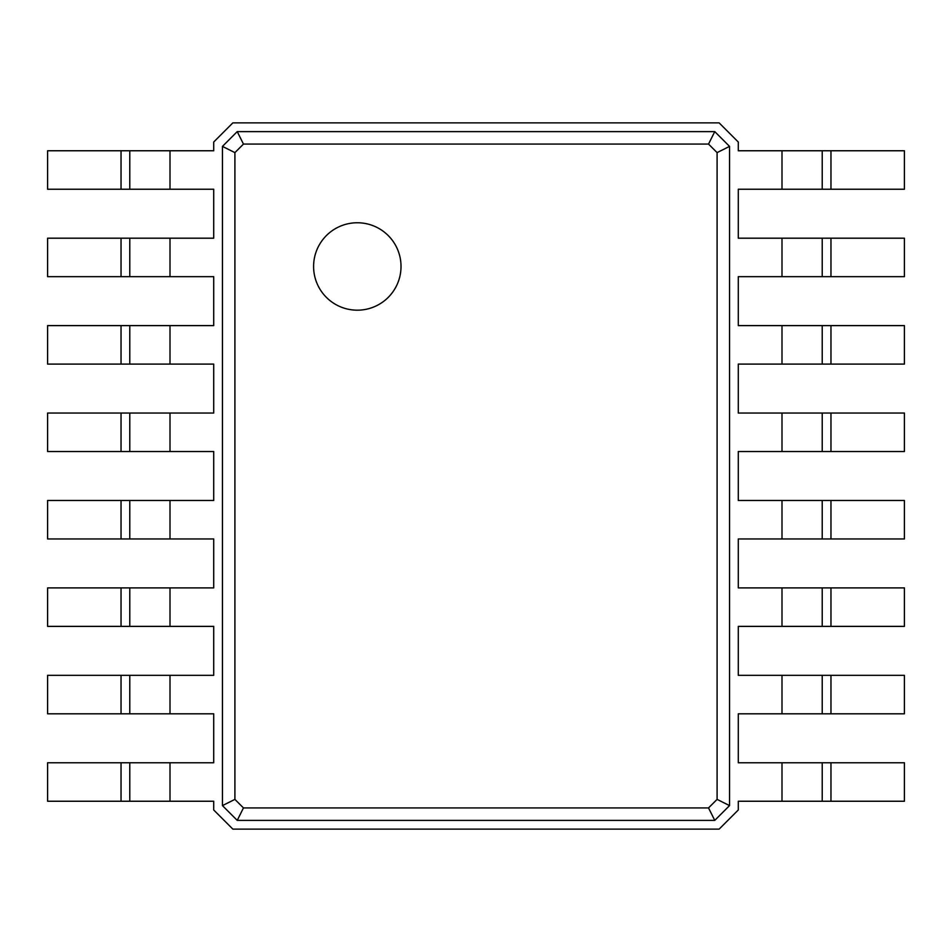 <?xml version="1.0" encoding="UTF-8"?>
<svg xmlns="http://www.w3.org/2000/svg" width="952" height="952" viewBox="0 0 952 952"><rect width="100%" height="100%" fill="white"/><g stroke="black" fill="none" stroke-linecap="round" stroke-linejoin="round"><path stroke-width="1.43" d="M232.859 122.879L719.141 122.879L738.288 142.026L738.288 150.761L781.997 150.761L781.997 189.234L738.288 189.234L738.288 238.19L781.997 238.19L781.997 276.663L738.288 276.663L738.288 325.62L781.997 325.62L781.997 364.092L738.288 364.092L738.288 413.049L781.997 413.049L781.997 451.522L738.288 451.522L738.288 500.478L781.997 500.478L781.997 538.951L738.288 538.951L738.288 587.908L781.997 587.908L781.997 626.38L738.288 626.38L738.288 675.337L781.997 675.337L781.997 713.81L738.288 713.81L738.288 762.766L781.997 762.766L781.997 801.239L738.288 801.239L738.288 809.973L719.141 829.121L232.859 829.121L213.712 809.973L213.712 801.239L170.003 801.239L170.003 762.766L213.712 762.766L213.712 713.81L170.003 713.81L170.003 675.337L213.712 675.337L213.712 626.38L170.003 626.38L170.003 587.908L213.712 587.908L213.712 538.951L170.003 538.951L170.003 500.478L213.712 500.478L213.712 451.522L170.003 451.522L170.003 413.049L213.712 413.049L213.712 364.092L170.003 364.092L170.003 325.62L213.712 325.62L213.712 276.663L170.003 276.663L170.003 238.19L213.712 238.19L213.712 189.234L170.003 189.234L170.003 150.761L213.712 150.761L213.712 142.026L232.859 122.879M729.541 805.606L714.762 820.386L237.238 820.386L222.459 805.606L222.459 146.394L237.238 131.614L714.762 131.614L729.541 146.394L729.541 805.606L717.094 799.382L708.538 807.927L243.462 807.927L234.906 799.382L234.906 152.618L243.462 144.073L708.538 144.073L717.094 152.618L717.094 799.382M222.459 146.394L234.906 152.618M222.459 805.606L234.906 799.382M237.238 131.614L243.462 144.073M714.762 131.614L708.538 144.073M729.541 146.394L717.094 152.618M121.035 801.239L121.035 762.766L47.6 762.766L47.6 801.239L170.003 801.239M121.035 762.766L170.003 762.766M121.035 713.81L121.035 675.337L47.6 675.337L47.6 713.81L170.003 713.81M121.035 675.337L170.003 675.337M121.035 626.38L121.035 587.908L47.6 587.908L47.6 626.38L170.003 626.38M121.035 587.908L170.003 587.908M121.035 538.951L121.035 500.478L47.6 500.478L47.6 538.951L170.003 538.951M121.035 500.478L170.003 500.478M121.035 451.522L121.035 413.049L47.6 413.049L47.6 451.522L170.003 451.522M121.035 413.049L170.003 413.049M121.035 364.092L121.035 325.62L47.6 325.62L47.6 364.092L170.003 364.092M121.035 325.62L170.003 325.62M121.035 276.663L121.035 238.19L47.6 238.19L47.6 276.663L170.003 276.663M121.035 238.19L170.003 238.19M121.035 189.234L121.035 150.761L47.6 150.761L47.6 189.234L170.003 189.234M121.035 150.761L170.003 150.761M830.965 150.761L830.965 189.234L904.4 189.234L904.4 150.761L781.997 150.761M830.965 189.234L781.997 189.234M830.965 238.19L830.965 276.663L904.4 276.663L904.4 238.19L781.997 238.19M830.965 276.663L781.997 276.663M830.965 325.62L830.965 364.092L904.4 364.092L904.4 325.62L781.997 325.62M830.965 364.092L781.997 364.092M830.965 413.049L830.965 451.522L904.4 451.522L904.4 413.049L781.997 413.049M830.965 451.522L781.997 451.522M830.965 500.478L830.965 538.951L904.4 538.951L904.4 500.478L781.997 500.478M830.965 538.951L781.997 538.951M830.965 587.908L830.965 626.38L904.4 626.38L904.4 587.908L781.997 587.908M830.965 626.38L781.997 626.38M830.965 675.337L830.965 713.81L904.4 713.81L904.4 675.337L781.997 675.337M830.965 713.81L781.997 713.81M830.965 762.766L830.965 801.239L904.4 801.239L904.4 762.766L781.997 762.766M830.965 801.239L781.997 801.239M129.781 189.234L129.781 150.761M237.238 820.386L243.462 807.927M714.762 820.386L708.538 807.927M822.219 150.761L822.219 189.234M129.781 801.239L129.781 762.766M129.781 713.81L129.781 675.337M129.781 626.38L129.781 587.908M129.781 538.951L129.781 500.478M129.781 451.522L129.781 413.049M129.781 364.092L129.781 325.62M129.781 276.663L129.781 238.19M822.219 238.19L822.219 276.663M822.219 325.62L822.219 364.092M822.219 413.049L822.219 451.522M822.219 500.478L822.219 538.951M822.219 587.908L822.219 626.38M822.219 675.337L822.219 713.81L822.219 675.337M822.219 762.766L822.219 801.239L822.219 762.766M357.309 310.185A43.709 43.709 0 0 1 319.455 244.616A43.709 43.709 0 0 1 395.163 244.616A43.709 43.709 0 0 1 357.309 310.185"/></g></svg>
